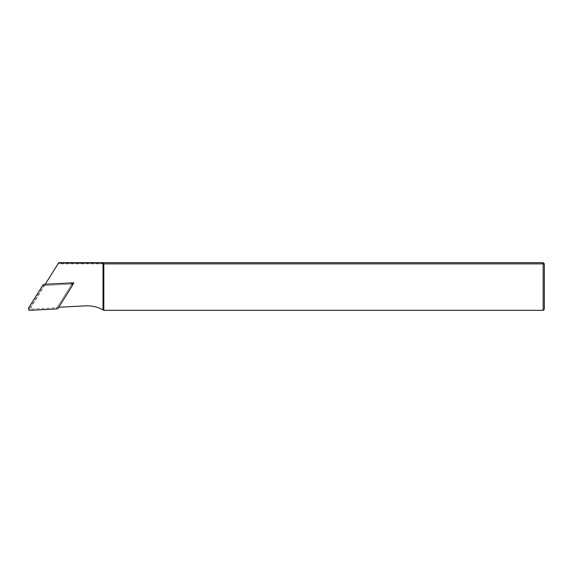 <?xml version="1.0" encoding="UTF-8"?>
<svg xmlns="http://www.w3.org/2000/svg" width="573" height="573" viewBox="0 0 573 573"><rect width="100%" height="100%" fill="white"/><g stroke="black" fill="none" stroke-linecap="round" stroke-linejoin="round"><path stroke-width="0.43" stroke-dasharray="2.87 2.15" d="M45.238 284.28L71.568 282.998M72.649 284.838L58.761 307.25M45.174 284.38L31.15 306.82A1.189 1.189 0 0 0 32.224 308.639A1.189 1.189 0 0 1 31.15 306.82L57.988 263.881L543.161 263.881L543.161 310.315L103.813 310.315A33.735 33.735 0 0 0 85.219 305.86L58.647 307.257M57.988 263.881L58.725 262.685L543.161 262.685L543.161 263.881L544.35 263.881L544.35 309.119L543.161 310.315M543.161 262.685L544.35 263.881M44.486 285.483L71.897 284.043L57.35 307.321M71.897 284.043L72.463 283.707M42.903 285.075L43.569 286.206L29.631 308.503A0.43 0.43 0 0 0 30.018 309.155L56.276 307.78L56.942 308.904M58.195 308.167L57.529 307.042L71.46 284.745A0.43 0.43 0 0 0 71.073 284.086L44.823 285.461L44.157 284.337M43.569 286.206A1.604 1.59 -120.5 0 1 44.823 285.461M57.529 307.042A1.604 1.59 59.5 0 1 56.276 307.78M30.018 309.155L30.083 310.315M71.46 284.745L72.442 285.354M71.073 284.086L71.016 282.933M29.631 308.503L28.65 307.887"/><path stroke-width="0.86" d="M71.568 282.998L73.881 282.876L72.649 284.838M58.761 307.25L85.219 305.86A33.735 33.735 0 0 1 103.018 309.871L103.018 263.086L103.813 263.881L544.35 263.881L544.35 309.119L543.161 310.315L543.161 262.685L544.35 263.881M543.161 262.685L58.725 262.685L58.482 263.086L103.018 263.086M58.482 263.086L45.238 284.28M103.018 309.871L103.813 310.315L103.813 263.881M103.813 310.315L543.161 310.315M72.463 283.707L73.881 282.876M30.083 310.315L56.942 308.904A1.604 1.59 59.5 0 0 58.195 308.167L72.442 285.354A1.59 1.59 0 0 0 71.016 282.933L44.157 284.337A1.604 1.59 -120.5 0 0 42.903 285.075L28.65 307.887A1.59 1.59 0 0 0 30.083 310.315"/></g></svg>
